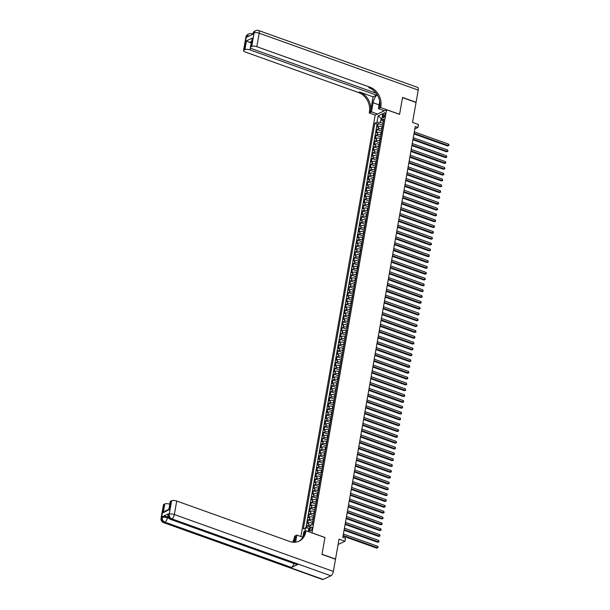 <?xml version="1.0" encoding="UTF-8"?>
<svg xmlns="http://www.w3.org/2000/svg" width="610" height="610" viewBox="0 0 610 610"><rect width="100%" height="100%" fill="white"/><g stroke="black" fill="none" stroke-linecap="round" stroke-linejoin="round"><path stroke-width="0.91" d="M312.03 528.534A2.021 0.839 -70.3 0 0 311.725 527.101A2.021 0.839 -70.3 0 0 310.055 529.465A2.021 0.839 -70.3 0 0 310.368 530.906A2.021 0.839 -70.3 0 0 312.03 528.534M338.1 544.494L345.001 541.245L339.053 539.118L335.531 559.073L322.011 554.238L324.962 537.479L311.985 532.835L386.587 109.731L375.173 115.107L300.867 536.525M386.587 109.731L399.565 114.375L402.524 97.623L416.043 102.457L412.528 122.419L418.475 124.547L417.957 127.459L415.257 126.491L342.812 537.364L345.512 538.333L345.001 541.245M382.455 126.91L382.051 126.766A2.524 0.877 -170 0 0 378.65 126.575L377.521 127.101L378.139 123.609L382.744 125.256M382.043 129.244L381.639 129.099A2.524 0.877 -170 0 0 378.238 128.901L377.117 129.434L381.715 131.081M377.117 129.434L376.5 132.934L377.62 132.4A2.524 0.877 -170 0 1 381.021 132.591L381.425 132.736M380.396 138.569L379.992 138.424A2.524 0.877 -170 0 0 376.599 138.226L375.47 138.76L376.088 135.26L380.693 136.907M379.374 144.395L378.962 144.25A2.524 0.877 -170 0 0 375.569 144.059L374.441 144.585L375.058 141.093L379.664 142.74M378.345 150.22L377.941 150.075A2.524 0.877 -170 0 0 374.54 149.885L373.411 150.418L374.029 146.918L378.635 148.565M377.315 156.053L376.911 155.908A2.524 0.877 -170 0 0 373.511 155.71L372.39 156.244L373 152.744L377.605 154.391M376.286 161.879L375.882 161.734A2.524 0.877 -170 0 0 372.481 161.543L371.36 162.069L371.978 158.577L376.583 160.224M375.257 167.704L374.853 167.559A2.524 0.877 -170 0 0 371.459 167.369L370.331 167.895L370.949 164.403L375.554 166.05M374.235 173.537L373.823 173.392A2.524 0.877 -170 0 0 370.43 173.194L369.302 173.728L369.919 170.228L374.525 171.875M373.206 179.363L372.801 179.218A2.524 0.877 -170 0 0 369.401 179.027L368.28 179.553L368.89 176.061L373.495 177.708M372.176 185.188L371.772 185.043A2.524 0.877 -170 0 0 368.371 184.853L367.25 185.379L367.868 181.887L372.466 183.534M371.147 191.022L370.743 190.877A2.524 0.877 -170 0 0 367.35 190.678L366.221 191.212L366.839 187.712L371.444 189.359M370.125 196.847L369.713 196.702A2.524 0.877 -170 0 0 366.32 196.512L365.192 197.038L365.809 193.538L370.415 195.192M369.096 202.672L368.692 202.528A2.524 0.877 -170 0 0 365.291 202.337L364.162 202.863L364.78 199.371L369.385 201.018M368.066 208.506L367.662 208.353A2.524 0.877 -170 0 0 364.262 208.162L363.141 208.696L363.758 205.196L368.356 206.843M367.037 214.331L366.633 214.186A2.524 0.877 -170 0 0 363.24 213.988L362.111 214.522L362.729 211.022L367.334 212.677M366.015 220.157L365.603 220.012A2.524 0.877 -170 0 0 362.21 219.821L361.082 220.347L361.7 216.855L366.305 218.502M364.986 225.982L364.582 225.837A2.524 0.877 -170 0 0 361.181 225.647L360.052 226.18L360.67 222.68L365.276 224.327M363.956 231.815L363.552 231.67A2.524 0.877 -170 0 0 360.152 231.472L359.031 232.006L359.641 228.506L364.246 230.153M362.927 237.641L362.523 237.496A2.524 0.877 -170 0 0 359.122 237.305L358.001 237.831L358.619 234.339L363.224 235.986M361.898 243.466L361.494 243.321A2.524 0.877 -170 0 0 358.1 243.131L356.972 243.664L357.59 240.165L362.195 241.812M360.876 249.299L360.464 249.154A2.524 0.877 -170 0 0 357.071 248.956L355.943 249.49L356.56 245.99L361.166 247.637M359.847 255.125L359.442 254.98A2.524 0.877 -170 0 0 356.042 254.789L354.921 255.315L355.531 251.823L360.136 253.47M358.817 260.95L358.413 260.805A2.524 0.877 -170 0 0 355.012 260.615L353.892 261.149L354.509 257.649L359.107 259.296M357.788 266.784L357.384 266.639A2.524 0.877 -170 0 0 353.991 266.44L352.862 266.974L353.48 263.474L358.085 265.121M356.766 272.609L356.354 272.464A2.524 0.877 -170 0 0 352.961 272.273L351.833 272.8L352.45 269.307L357.056 270.954M355.737 278.435L355.333 278.29A2.524 0.877 -170 0 0 351.932 278.099L350.803 278.625L351.421 275.133L356.026 276.78M354.707 284.268L354.303 284.123A2.524 0.877 -170 0 0 350.902 283.924L349.782 284.458L350.399 280.958L354.997 282.605M353.678 290.093L353.274 289.948A2.524 0.877 -170 0 0 349.881 289.758L348.752 290.284L349.37 286.791L353.975 288.438M352.656 295.919L352.244 295.774A2.524 0.877 -170 0 0 348.851 295.583L347.723 296.109L348.34 292.617L352.946 294.264M351.627 301.752L351.223 301.607A2.524 0.877 -170 0 0 347.822 301.409L346.693 301.942L347.311 298.442L351.917 300.089M350.597 307.577L350.193 307.432A2.524 0.877 -170 0 0 346.793 307.242L345.672 307.768L346.282 304.268L350.887 305.923M349.568 313.403L349.164 313.258A2.524 0.877 -170 0 0 345.763 313.067L344.642 313.593L345.26 310.101L349.865 311.748M348.539 319.236L348.135 319.083A2.524 0.877 -170 0 0 344.741 318.893L343.613 319.426L344.231 315.927L348.836 317.574M347.517 325.061L347.105 324.916A2.524 0.877 -170 0 0 343.712 324.718L342.584 325.252L343.201 321.752L347.807 323.407M346.488 330.887L346.083 330.742A2.524 0.877 -170 0 0 342.683 330.551L341.562 331.077L342.172 327.585L346.777 329.232M345.458 336.712L345.054 336.567A2.524 0.877 -170 0 0 341.653 336.377L340.532 336.911L341.15 333.411L345.748 335.058M344.429 342.546L344.025 342.401A2.524 0.877 -170 0 0 340.632 342.202L339.503 342.736L340.121 339.236L344.726 340.883M343.407 348.371L342.995 348.226A2.524 0.877 -170 0 0 339.602 348.035L338.474 348.562L339.091 345.069L343.697 346.716M342.378 354.196L341.974 354.052A2.524 0.877 -170 0 0 338.573 353.861L337.444 354.395L338.062 350.895L342.667 352.542M341.348 360.03L340.944 359.885A2.524 0.877 -170 0 0 337.543 359.687L336.423 360.22L337.04 356.72L341.638 358.367M340.319 365.855L339.915 365.71A2.524 0.877 -170 0 0 336.522 365.52L335.393 366.046L336.011 362.553L340.616 364.2M339.297 371.681L338.885 371.536A2.524 0.877 -170 0 0 335.492 371.345L334.364 371.879L334.981 368.379L339.587 370.026M338.268 377.514L337.864 377.369A2.524 0.877 -170 0 0 334.463 377.171L333.334 377.704L333.952 374.204L338.558 375.851M337.238 383.339L336.834 383.194A2.524 0.877 -170 0 0 333.434 383.004L332.313 383.53L332.923 380.038L337.528 381.685M336.209 389.165L335.805 389.02A2.524 0.877 -170 0 0 332.404 388.829L331.283 389.363L331.901 385.863L336.506 387.51M335.18 394.998L334.776 394.853A2.524 0.877 -170 0 0 331.382 394.655L330.254 395.188L330.872 391.689L335.477 393.336M334.158 400.823L333.746 400.678A2.524 0.877 -170 0 0 330.353 400.488L329.225 401.014L329.842 397.522L334.448 399.169M333.129 406.649L332.724 406.504A2.524 0.877 -170 0 0 329.324 406.313L328.203 406.839L328.813 403.347L333.418 404.994M332.099 412.482L331.695 412.337A2.524 0.877 -170 0 0 328.294 412.139L327.173 412.673L327.791 409.173L332.389 410.82M331.07 418.308L330.666 418.163A2.524 0.877 -170 0 0 327.273 417.972L326.144 418.498L326.762 414.998L331.367 416.653M330.048 424.133L329.636 423.988A2.524 0.877 -170 0 0 326.243 423.797L325.115 424.324L325.732 420.831L330.338 422.478M329.019 429.966L328.615 429.814A2.524 0.877 -170 0 0 325.214 429.623L324.085 430.157L324.703 426.657L329.308 428.304M327.989 435.792L327.585 435.647A2.524 0.877 -170 0 0 324.185 435.449L323.064 435.982L323.681 432.482L328.279 434.137M326.96 441.617L326.556 441.472A2.524 0.877 -170 0 0 323.163 441.282L322.034 441.808L322.652 438.315L327.257 439.962M325.938 447.443L325.526 447.298A2.524 0.877 -170 0 0 322.133 447.107L321.005 447.641L321.623 444.141L326.228 445.788M324.909 453.276L324.505 453.131A2.524 0.877 -170 0 0 321.104 452.933L319.975 453.466L320.593 449.966L325.199 451.621M323.879 459.101L323.475 458.956A2.524 0.877 -170 0 0 320.075 458.766L318.954 459.292L319.564 455.8L324.169 457.447M322.85 464.927L322.446 464.782A2.524 0.877 -170 0 0 319.045 464.591L317.924 465.125L318.542 461.625L323.147 463.272M321.821 470.76L321.417 470.615A2.524 0.877 -170 0 0 318.023 470.417L316.895 470.95L317.513 467.451L322.118 469.098M320.799 476.585L320.387 476.44A2.524 0.877 -170 0 0 316.994 476.25L315.866 476.776L316.483 473.284L321.089 474.931M319.77 482.411L319.365 482.266A2.524 0.877 -170 0 0 315.965 482.075L314.844 482.609L315.454 479.109L320.059 480.756M318.74 488.244L318.336 488.099A2.524 0.877 -170 0 0 314.935 487.901L313.815 488.435L314.432 484.935L319.03 486.582M317.711 494.07L317.307 493.925A2.524 0.877 -170 0 0 313.914 493.734L312.785 494.26L313.403 490.768L318.008 492.415M316.689 499.895L316.277 499.75A2.524 0.877 -170 0 0 312.884 499.559L311.756 500.093L312.373 496.593L316.979 498.24M315.66 505.728L315.256 505.583A2.524 0.877 -170 0 0 311.855 505.385L310.726 505.919L311.344 502.419L315.95 504.066M314.63 511.554L314.226 511.409A2.524 0.877 -170 0 0 310.825 511.218L309.705 511.744L310.322 508.252L314.92 509.899M313.601 517.379L313.197 517.234A2.524 0.877 -170 0 0 309.804 517.044L308.675 517.57L309.293 514.077L313.898 515.725M312.579 523.212L312.167 523.067A2.524 0.877 -170 0 0 308.774 522.869L307.646 523.403L308.263 519.903L312.869 521.55M383.164 115.031L382.935 116.312A1.96 0.808 -70.3 0 0 383.233 117.7A1.96 0.808 -70.3 0 0 384.849 115.412L385.078 114.131A1.96 0.808 -70.3 0 0 384.78 112.736A1.96 0.808 -70.3 0 0 383.164 115.031L384.811 115.618M309.072 531.859L310.162 525.675L312.32 524.661L383.842 119.034L381.685 120.056L383.377 121.68M304.87 531.31L305.473 527.886L303.315 528.9L374.837 123.281L376.995 122.259L378.124 115.854L382.813 113.643L381.685 120.056M313.189 519.712L312.785 519.567L313.197 517.234M314.219 513.887L313.815 513.742L314.226 511.409M315.248 508.054L314.844 507.909L315.256 505.583M316.277 502.228L315.866 502.083L316.277 499.75M317.299 496.403L316.895 496.258L317.307 493.925M318.329 490.57L317.924 490.425L318.336 488.099M319.358 484.744L318.954 484.599L319.365 482.266M320.387 478.919L319.983 478.774L320.387 476.44M321.417 473.086L321.005 472.941L321.417 470.615M322.438 467.26L322.034 467.115L322.446 464.782M323.468 461.434L323.064 461.29L323.475 458.956M324.497 455.609L324.093 455.457L324.505 453.131M325.526 449.776L325.115 449.631L325.526 447.298M326.548 443.95L326.144 443.805L326.556 441.472M327.578 438.125L327.173 437.98L327.585 435.647M328.607 432.292L328.203 432.147L328.615 429.814M329.636 426.466L329.225 426.321L329.636 423.988M330.658 420.641L330.254 420.496L330.666 418.163M331.688 414.808L331.283 414.663L331.695 412.337M332.717 408.982L332.313 408.837L332.724 406.504M333.746 403.157L333.342 403.012L333.746 400.678M334.776 397.324L334.364 397.179L334.776 394.853M335.797 391.498L335.393 391.353L335.805 389.02M336.827 385.673L336.423 385.528L336.834 383.194M337.856 379.839L337.452 379.694L337.864 377.369M338.885 374.014L338.474 373.869L338.885 371.536M339.907 368.188L339.503 368.043L339.915 365.71M340.937 362.355L340.532 362.21L340.944 359.885M341.966 356.53L341.562 356.385L341.974 354.052M342.995 350.704L342.584 350.559L342.995 348.226M344.017 344.879L343.613 344.726L344.025 342.401M345.046 339.046L344.642 338.901L345.054 336.567M346.076 333.22L345.672 333.075L346.083 330.742M347.105 327.395L346.701 327.25L347.105 324.916M348.135 321.562L347.723 321.417L348.135 319.083M349.156 315.736L348.752 315.591L349.164 313.258M350.186 309.91L349.782 309.766L350.193 307.432M351.215 304.077L350.811 303.933L351.223 301.607M352.244 298.252L351.833 298.107L352.244 295.774M353.266 292.426L352.862 292.281L353.274 289.948M354.296 286.593L353.892 286.448L354.303 284.123M355.325 280.768L354.921 280.623L355.333 278.29M356.354 274.942L355.943 274.797L356.354 272.464M357.376 269.109L356.972 268.964L357.384 266.639M358.406 263.284L358.001 263.139L358.413 260.805M359.435 257.458L359.031 257.313L359.442 254.98M360.464 251.625L360.06 251.48L360.464 249.154M361.494 245.799L361.082 245.655L361.494 243.321M362.515 239.974L362.111 239.829L362.523 237.496M363.545 234.148L363.141 233.996L363.552 231.67M364.574 228.315L364.17 228.171L364.582 225.837M365.603 222.49L365.192 222.345L365.603 220.012M366.625 216.664L366.221 216.519L366.633 214.186M367.655 210.831L367.25 210.686L367.662 208.353M368.684 205.006L368.28 204.861L368.692 202.528M369.713 199.18L369.302 199.035L369.713 196.702M370.735 193.347L370.331 193.202L370.743 190.877M371.764 187.522L371.36 187.377L371.772 185.043M372.794 181.696L372.39 181.551L372.801 179.218M373.823 175.863L373.419 175.718L373.823 173.392M374.853 170.037L374.441 169.893L374.853 167.559M375.874 164.212L375.47 164.067L375.882 161.734M376.904 158.379L376.5 158.234L376.911 155.908M377.933 152.553L377.529 152.408L377.941 150.075M378.962 146.728L378.551 146.583L378.962 144.25M379.984 140.895L379.58 140.75L379.992 138.424M381.014 135.069L380.609 134.924L381.021 132.591M378.139 123.609L377.11 124.097L305.907 527.909M311.146 525.21A2.524 0.877 10 0 0 308.363 525.202L307.234 525.736L306.845 527.963M308.263 519.903L309.392 519.377A2.524 0.877 10 0 1 312.785 519.567M309.293 514.077L310.414 513.544A2.524 0.877 10 0 1 313.815 513.742M310.322 508.252L311.443 507.718A2.524 0.877 10 0 1 314.844 507.909M311.344 502.419L312.472 501.893A2.524 0.877 10 0 1 315.866 502.083M312.373 496.593L313.502 496.06A2.524 0.877 10 0 1 316.895 496.258M313.403 490.768L314.524 490.234A2.524 0.877 10 0 1 317.924 490.425M314.432 484.935L315.553 484.409A2.524 0.877 10 0 1 318.954 484.599M315.454 479.109L316.582 478.575A2.524 0.877 10 0 1 319.983 478.774M316.483 473.284L317.612 472.75A2.524 0.877 10 0 1 321.005 472.941M317.513 467.451L318.641 466.924A2.524 0.877 10 0 1 322.034 467.115M318.542 461.625L319.663 461.091A2.524 0.877 10 0 1 323.064 461.29M319.564 455.8L320.692 455.266A2.524 0.877 10 0 1 324.093 455.457M320.593 449.966L321.722 449.44A2.524 0.877 10 0 1 325.115 449.631M321.623 444.141L322.751 443.615A2.524 0.877 10 0 1 326.144 443.805M322.652 438.315L323.773 437.782A2.524 0.877 10 0 1 327.173 437.98M323.681 432.482L324.802 431.956A2.524 0.877 10 0 1 328.203 432.147M324.703 426.657L325.831 426.131A2.524 0.877 10 0 1 329.225 426.321M325.732 420.831L326.861 420.298A2.524 0.877 10 0 1 330.254 420.496M326.762 414.998L327.883 414.472A2.524 0.877 10 0 1 331.283 414.663M327.791 409.173L328.912 408.647A2.524 0.877 10 0 1 332.313 408.837M328.813 403.347L329.941 402.813A2.524 0.877 10 0 1 333.342 403.012M329.842 397.522L330.971 396.988A2.524 0.877 10 0 1 334.364 397.179M330.872 391.689L332 391.162A2.524 0.877 10 0 1 335.393 391.353M331.901 385.863L333.022 385.329A2.524 0.877 10 0 1 336.423 385.528M332.923 380.038L334.051 379.504A2.524 0.877 10 0 1 337.452 379.694M333.952 374.204L335.081 373.678A2.524 0.877 10 0 1 338.474 373.869M334.981 368.379L336.11 367.845A2.524 0.877 10 0 1 339.503 368.043M336.011 362.553L337.132 362.02A2.524 0.877 10 0 1 340.532 362.21M337.04 356.72L338.161 356.194A2.524 0.877 10 0 1 341.562 356.385M338.062 350.895L339.19 350.361A2.524 0.877 10 0 1 342.584 350.559M339.091 345.069L340.22 344.536A2.524 0.877 10 0 1 343.613 344.726M340.121 339.236L341.242 338.71A2.524 0.877 10 0 1 344.642 338.901M341.15 333.411L342.271 332.885A2.524 0.877 10 0 1 345.672 333.075M342.172 327.585L343.3 327.051A2.524 0.877 10 0 1 346.701 327.25M343.201 321.752L344.33 321.226A2.524 0.877 10 0 1 347.723 321.417M344.231 315.927L345.359 315.4A2.524 0.877 10 0 1 348.752 315.591M345.26 310.101L346.381 309.567A2.524 0.877 10 0 1 349.782 309.766M346.282 304.268L347.41 303.742A2.524 0.877 10 0 1 350.811 303.933M347.311 298.442L348.44 297.916A2.524 0.877 10 0 1 351.833 298.107M348.34 292.617L349.469 292.083A2.524 0.877 10 0 1 352.862 292.281M349.37 286.791L350.491 286.258A2.524 0.877 10 0 1 353.892 286.448M350.399 280.958L351.52 280.432A2.524 0.877 10 0 1 354.921 280.623M351.421 275.133L352.549 274.599A2.524 0.877 10 0 1 355.943 274.797M352.45 269.307L353.579 268.774A2.524 0.877 10 0 1 356.972 268.964M353.48 263.474L354.601 262.948A2.524 0.877 10 0 1 358.001 263.139M354.509 257.649L355.63 257.115A2.524 0.877 10 0 1 359.031 257.313M355.531 251.823L356.659 251.289A2.524 0.877 10 0 1 360.06 251.48M356.56 245.99L357.689 245.464A2.524 0.877 10 0 1 361.082 245.655M357.59 240.165L358.718 239.631A2.524 0.877 10 0 1 362.111 239.829M358.619 234.339L359.74 233.805A2.524 0.877 10 0 1 363.141 233.996M359.641 228.506L360.769 227.98A2.524 0.877 10 0 1 364.17 228.171M360.67 222.68L361.799 222.147A2.524 0.877 10 0 1 365.192 222.345M361.7 216.855L362.828 216.321A2.524 0.877 10 0 1 366.221 216.519M362.729 211.022L363.85 210.496A2.524 0.877 10 0 1 367.25 210.686M363.758 205.196L364.879 204.67A2.524 0.877 10 0 1 368.28 204.861M364.78 199.371L365.909 198.837A2.524 0.877 10 0 1 369.302 199.035M365.809 193.538L366.938 193.012A2.524 0.877 10 0 1 370.331 193.202M366.839 187.712L367.96 187.186A2.524 0.877 10 0 1 371.36 187.377M367.868 181.887L368.989 181.353A2.524 0.877 10 0 1 372.39 181.551M368.89 176.061L370.018 175.527A2.524 0.877 10 0 1 373.419 175.718M369.919 170.228L371.048 169.702A2.524 0.877 10 0 1 374.441 169.893M370.949 164.403L372.077 163.869A2.524 0.877 10 0 1 375.47 164.067M371.978 158.577L373.099 158.043A2.524 0.877 10 0 1 376.5 158.234M373 152.744L374.128 152.218A2.524 0.877 10 0 1 377.529 152.408M374.029 146.918L375.158 146.385A2.524 0.877 10 0 1 378.551 146.583M375.058 141.093L376.187 140.559A2.524 0.877 10 0 1 379.58 140.75M376.088 135.26L377.209 134.734A2.524 0.877 10 0 1 380.609 134.924M381.929 118.668L381.113 118.378L380.396 122.457L376.995 122.259M383.072 123.411L380.396 122.457M414.823 128.939L417.957 127.459M382.058 117.928L381.113 118.378L378.124 115.854M309.689 528.374L308.873 528.077L308.256 531.562M377.11 124.097L374.837 123.281M307.234 525.736L309.979 526.712M305.473 527.886L308.873 528.077M413.946 133.941L447.534 145.958L448.304 145.599L414.053 133.338M448.563 144.143L448.96 144.936L448.304 145.599L448.563 144.143L414.304 131.882M448.853 145.523L447.534 145.958M245.914 37.042A3.79 3.79 0 0 1 248.026 34.274A3.79 3.187 64.8 0 0 246.394 36.539L244.015 50.028A3.79 1.311 -170 0 0 243.535 50.531L245.914 37.042A3.79 1.311 10 0 1 246.394 36.539L247.172 36.173L247.012 37.05L253.18 34.137L253.333 33.268L254.111 32.902A3.79 1.311 10 0 1 259.204 33.192L256.825 46.688A3.79 1.311 -170 0 0 251.732 46.398L254.111 32.902A3.79 3.187 -115.2 0 1 255.742 30.637A3.79 3.79 0 0 1 258.625 30.5A3.79 1.571 -70.3 0 1 259.204 33.192L418.224 90.105L416.073 102.282L402.554 97.447L399.58 114.314L380.648 107.543L380.823 106.552A15.776 13.275 64.8 0 0 369.866 87.138L256.825 46.688M377.254 94.817A7.099 2.936 -70.3 0 0 373.084 102.747L371.475 111.866L369.233 112.919L369.408 111.927A15.776 13.275 64.8 0 0 358.459 92.514L245.411 52.063A3.79 1.311 -170 0 1 243.535 50.531M384.422 110.746L378.413 108.595L379.694 101.306M378.413 108.595L380.648 107.543M376.782 94.085L376.591 95.183L250.024 49.89A3.79 1.311 -170 0 0 244.93 49.601L246.47 40.855L252.357 38.079L250.336 47.328A3.79 1.311 -170 0 0 252.212 48.853L376.156 93.216M373.091 96.83L370.522 111.401A15.776 13.275 64.8 0 0 359.564 91.996L373.091 96.83L376.591 95.183M252.357 38.079L250.817 46.825L251.732 46.398M250.817 46.825A3.79 1.311 -170 0 0 250.336 47.328M258.625 30.5L417.644 87.413A3.79 1.571 109.7 0 1 418.224 90.105M377.483 114.017L371.475 111.866M375.249 115.069L369.233 112.919M244.015 50.028L244.93 49.601M251.366 41.503L249.383 42.433A3.79 1.311 10 0 1 251.122 42.852M380.823 106.552L379.71 107.07A15.776 13.275 64.8 0 0 368.76 87.665L369.866 87.138M249.383 42.433L246.47 40.855M168.619 513.719L168.467 514.596A3.79 1.311 -170 0 0 167.979 515.099L168.139 514.222A3.79 1.311 10 0 1 168.619 513.719L162.451 516.624A3.79 1.311 10 0 1 167.544 516.914L167.392 517.791L168.947 518.347M168.192 517.143L167.544 516.914M321.973 554.414L324.955 537.54L306.022 530.761L305.846 531.752A15.776 13.275 -115.2 0 1 299.045 541.184A15.776 13.275 -115.2 0 1 289.758 541.482L176.709 501.031L174.33 514.52L333.35 571.433L335.5 559.248L321.973 554.414M302.834 537.227L296.849 535.084L295.598 542.183M296.849 535.084L294.607 536.137L294.432 537.128A15.776 13.275 -115.2 0 1 292.533 542.16M294.546 542.259L295.545 536.609A15.776 13.275 -115.2 0 1 293.25 542.237M306.022 530.761L303.788 531.821L302.812 537.349M168.871 509.35L170.22 501.672A3.79 1.311 10 0 1 170.708 501.168L169.496 509.495L163.274 512.682L164.814 503.944L163.907 504.371L161.528 517.867L162.298 517.501L162.451 516.624M164.814 503.944A3.79 1.311 10 0 1 169.778 504.188M293.875 563.495A3.79 1.571 109.7 0 1 291.488 567.452L164.929 522.16L164.159 522.518A3.79 3.187 64.8 0 1 161.528 517.867A3.79 1.311 -170 0 0 161.04 518.37L163.419 504.874A3.79 1.311 10 0 1 163.907 504.371M333.35 571.433A3.79 1.571 109.7 0 1 330.887 575.802L323.17 579.431A3.79 1.571 109.7 0 1 322.515 579.5L163.495 522.587A3.79 1.571 -70.3 0 0 164.159 522.518L323.17 579.431M291.488 567.452L297.657 564.547A3.79 1.571 109.7 0 1 297.001 564.616L170.434 519.323A3.79 1.571 -70.3 0 0 171.097 519.255L297.657 564.547M330.887 575.802L171.868 518.889L171.097 519.255A3.79 3.187 64.8 0 1 168.467 514.596L169.237 514.23L171.616 500.741L170.708 501.168M171.616 500.741A3.79 1.311 10 0 1 176.709 501.031M305.846 531.752L304.733 532.278A15.776 13.275 -115.2 0 1 298.488 541.436M163.274 512.682L165.142 511.058L168.878 509.297M412.917 139.766L446.505 151.791L447.275 151.425L413.023 139.164M447.534 149.969L447.931 150.769L447.275 151.425L447.534 149.969L413.275 137.707M447.824 151.349L446.505 151.791M411.887 145.592L445.483 157.616L446.253 157.25L411.994 144.997M446.505 155.794L446.802 157.174L446.253 157.25L446.505 155.794L412.253 143.533M446.802 157.174L445.483 157.616M410.858 151.425L444.454 163.442L445.224 163.083L410.965 150.822M445.483 161.627L445.773 163.007L445.224 163.083L445.483 161.627L411.224 149.366M445.773 163.007L444.454 163.442M409.836 157.25L443.424 169.275L444.194 168.909L409.935 156.648M444.454 167.453L444.85 168.253L444.194 168.909L444.454 167.453L410.195 155.192M444.743 168.833L443.424 169.275M408.807 163.076L442.395 175.1L443.165 174.734L408.913 162.474M443.424 173.278L443.821 174.079L443.165 174.734L443.424 173.278L409.165 161.017M443.714 174.658L442.395 175.1M407.777 168.909L441.365 180.926L442.143 180.568L407.884 168.307M442.395 179.111L442.692 180.491L442.143 180.568L442.395 179.111L408.143 166.85M442.692 180.491L441.365 180.926M406.748 174.734L440.344 186.759L441.114 186.393L406.855 174.132M441.365 184.937L441.663 186.317L441.114 186.393L441.365 184.937L407.114 172.676M441.663 186.317L440.344 186.759M405.719 180.56L439.314 192.585L440.084 192.219L405.825 179.958M440.344 190.762L440.633 192.142L440.084 192.219L440.344 190.762L406.085 178.501M440.633 192.142L439.314 192.585M404.697 186.393L438.285 198.41L439.055 198.052L404.804 185.791M439.314 196.595L439.711 197.388L439.055 198.052L439.314 196.595L405.055 184.334M439.604 197.975L438.285 198.41M403.667 192.219L437.256 204.243L438.026 203.877L403.774 191.616M438.285 202.421L438.682 203.214L438.026 203.877L438.285 202.421L404.033 190.16M438.575 203.801L437.256 204.243M402.638 198.044L436.234 210.069L437.004 209.703L402.745 197.442M437.256 208.246L437.553 209.626L437.004 209.703L437.256 208.246L403.004 195.985M437.553 209.626L436.234 210.069M401.609 203.877L435.204 215.894L435.975 215.536L401.716 203.275M436.234 214.072L436.524 215.46L435.975 215.536L436.234 214.072L401.975 201.819M436.524 215.46L435.204 215.894M400.587 209.703L434.175 221.727L434.945 221.361L400.694 209.1M435.204 219.905L435.601 220.698L434.945 221.361L435.204 219.905L400.945 207.644M435.494 221.285L434.175 221.727M399.558 215.528L433.146 227.553L433.916 227.187L399.664 214.926M434.175 225.731L434.572 226.531L433.916 227.187L434.175 225.731L399.916 213.469M434.465 227.111L433.146 227.553M398.528 221.361L432.124 233.378L432.894 233.012L398.635 220.759M433.146 231.556L433.443 232.936L432.894 233.012L433.146 231.556L398.894 219.303M433.443 232.936L432.124 233.378M397.499 227.187L431.095 239.204L431.865 238.845L397.606 226.585M432.124 237.389L432.414 238.769L431.865 238.845L432.124 237.389L397.865 225.128M432.414 238.769L431.095 239.204M396.477 233.012L430.065 245.037L430.835 244.671L396.576 232.41M431.095 243.215L431.491 244.015L430.835 244.671L431.095 243.215L396.836 230.954M431.384 244.595L430.065 245.037M395.448 238.838L429.036 250.862L429.806 250.496L395.554 238.243M430.065 249.04L430.462 249.841L429.806 250.496L430.065 249.04L395.806 236.787M430.355 250.42L429.036 250.862M394.418 244.671L428.007 256.688L428.784 256.33L394.525 244.069M429.036 254.873L429.333 256.253L428.784 256.33L429.036 254.873L394.784 242.612M429.333 256.253L428.007 256.688M393.389 250.496L426.985 262.521L427.755 262.155L393.496 249.894M428.007 260.699L428.304 262.079L427.755 262.155L428.007 260.699L393.755 248.438M428.304 262.079L426.985 262.521M392.36 256.322L425.955 268.347L426.725 267.981L392.466 255.727M426.985 266.524L427.274 267.904L426.725 267.981L426.985 266.524L392.726 254.263M427.274 267.904L425.955 268.347M391.338 262.155L424.926 274.172L425.696 273.814L391.445 261.553M425.955 272.357L426.352 273.15L425.696 273.814L425.955 272.357L391.696 260.096M426.245 273.738L424.926 274.172M390.308 267.981L423.897 280.005L424.667 279.639L390.415 267.378M424.926 278.183L425.322 278.983L424.667 279.639L424.926 278.183L390.674 265.922M425.216 279.563L423.897 280.005M389.279 273.806L422.875 285.831L423.645 285.465L389.386 273.211M423.897 284.008L424.194 285.388L423.645 285.465L423.897 284.008L389.645 271.747M424.194 285.388L422.875 285.831M388.25 279.639L421.845 291.656L422.616 291.298L388.356 279.037M422.875 289.841L423.165 291.222L422.616 291.298L422.875 289.841L388.616 277.58M423.165 291.222L421.845 291.656M387.228 285.465L420.816 297.489L421.586 297.123L387.335 284.862M421.845 295.667L422.242 296.468L421.586 297.123L421.845 295.667L387.586 283.406M422.135 297.047L420.816 297.489M386.199 291.29L419.787 303.315L420.557 302.949L386.305 290.688M420.816 301.492L421.213 302.293L420.557 302.949L420.816 301.492L386.557 289.231M421.106 302.873L419.787 303.315M385.169 297.123L418.765 309.14L419.535 308.782L385.276 296.521M419.787 307.326L420.084 308.706L419.535 308.782L419.787 307.326L385.535 295.065M420.084 308.706L418.765 309.14M384.14 302.949L417.736 314.973L418.506 314.608L384.247 302.346M418.765 313.151L419.055 314.531L418.506 314.608L418.765 313.151L384.506 300.89M419.055 314.531L417.736 314.973M383.118 308.774L416.706 320.799L417.476 320.433L383.217 308.172M417.736 318.977L418.132 319.777L417.476 320.433L417.736 318.977L383.476 306.716M418.025 320.357L416.706 320.799M382.089 314.608L415.677 326.625L416.447 326.266L382.195 314.005M416.706 324.802L417.103 325.603L416.447 326.266L416.706 324.802L382.447 312.549M416.996 326.19L415.677 326.625M381.059 320.433L414.647 332.458L415.425 332.092L381.166 319.831M415.677 330.635L415.974 332.015L415.425 332.092L415.677 330.635L381.425 318.374M415.974 332.015L414.647 332.458M380.03 326.258L413.626 338.283L414.396 337.917L380.137 325.656M414.647 336.461L414.945 337.841L414.396 337.917L414.647 336.461L380.396 324.2M414.945 337.841L413.626 338.283M379.001 332.092L412.596 344.109L413.366 343.75L379.107 331.489M413.626 342.286L413.916 343.666L413.366 343.75L413.626 342.286L379.367 330.033M413.916 343.666L412.596 344.109M377.979 337.917L411.567 349.934L412.337 349.576L378.086 337.315M412.596 348.119L412.993 348.912L412.337 349.576L412.596 348.119L378.337 335.858M412.886 349.5L411.567 349.934M376.95 343.743L410.538 355.767L411.308 355.401L377.056 343.14M411.567 353.945L411.963 354.745L411.308 355.401L411.567 353.945L377.315 341.684M411.857 355.325L410.538 355.767M375.92 349.568L409.516 361.593L410.286 361.227L376.027 348.973M410.538 359.77L410.835 361.15L410.286 361.227L410.538 359.77L376.286 347.517M410.835 361.15L409.516 361.593M374.891 355.401L408.486 367.418L409.257 367.06L374.998 354.799M409.516 365.603L409.806 366.984L409.257 367.06L409.516 365.603L375.257 353.342M409.806 366.984L408.486 367.418M373.869 361.227L407.457 373.251L408.227 372.885L373.976 360.624M408.486 371.429L408.883 372.23L408.227 372.885L408.486 371.429L374.227 359.168M408.776 372.809L407.457 373.251M372.84 367.052L406.428 379.077L407.198 378.711L372.946 366.457M407.457 377.254L407.854 378.055L407.198 378.711L407.457 377.254L373.198 364.993M407.747 378.635L406.428 379.077M371.81 372.885L405.406 384.902L406.176 384.544L371.917 372.283M406.428 383.088L406.725 384.468L406.176 384.544L406.428 383.088L372.176 370.827M406.725 384.468L405.406 384.902M370.781 378.711L404.377 390.736L405.147 390.369L370.888 378.108M405.406 388.913L405.696 390.293L405.147 390.369L405.406 388.913L371.147 376.652M405.696 390.293L404.377 390.736M369.759 384.536L403.347 396.561L404.117 396.195L369.858 383.942M404.377 394.739L404.773 395.539L404.117 396.195L404.377 394.739L370.117 382.478M404.666 396.119L403.347 396.561M368.73 390.369L402.318 402.387L403.088 402.028L368.837 389.767M403.347 400.572L403.744 401.365L403.088 402.028L403.347 400.572L369.088 388.311M403.637 401.952L402.318 402.387M367.7 396.195L401.288 408.22L402.066 407.854L367.807 395.593M402.318 406.397L402.615 407.777L402.066 407.854L402.318 406.397L368.066 394.136M402.615 407.777L401.288 408.22M366.671 402.02L400.267 414.045L401.037 413.679L366.778 401.418M401.288 412.223L401.586 413.603L401.037 413.679L401.288 412.223L367.037 399.962M401.586 413.603L400.267 414.045M365.642 407.854L399.237 419.871L400.007 419.512L365.748 407.251M400.267 418.056L400.557 419.436L400.007 419.512L400.267 418.056L366.008 405.795M400.557 419.436L399.237 419.871M364.62 413.679L398.208 425.704L398.978 425.338L364.727 413.077M399.237 423.881L399.634 424.674L398.978 425.338L399.237 423.881L364.978 411.62M399.527 425.262L398.208 425.704M363.59 419.505L397.179 431.529L397.949 431.163L363.697 418.902M398.208 429.707L398.604 430.507L397.949 431.163L398.208 429.707L363.956 417.446M398.498 431.087L397.179 431.529M362.561 425.338L396.157 437.355L396.927 436.996L362.668 424.735M397.179 435.532L397.476 436.92L396.927 436.996L397.179 435.532L362.927 423.279M397.476 436.92L396.157 437.355M361.532 431.163L395.127 443.188L395.898 442.822L361.638 430.561M396.157 441.365L396.447 442.746L395.898 442.822L396.157 441.365L361.898 429.104M396.447 442.746L395.127 443.188M360.51 436.989L394.098 449.013L394.868 448.647L360.617 436.386M395.127 447.191L395.524 447.992L394.868 448.647L395.127 447.191L360.868 434.93M395.417 448.571L394.098 449.013M359.481 442.822L393.069 454.839L393.839 454.48L359.587 442.219M394.098 453.016L394.495 453.817L393.839 454.48L394.098 453.016L359.839 440.763M394.388 454.397L393.069 454.839M358.451 448.647L392.039 460.664L392.817 460.306L358.558 448.045M393.069 458.85L393.366 460.23L392.817 460.306L393.069 458.85L358.817 446.589M393.366 460.23L392.039 460.664M357.422 454.473L391.018 466.497L391.788 466.132L357.529 453.87M392.047 464.675L392.337 466.055L391.788 466.132L392.047 464.675L357.788 452.414M392.337 466.055L391.018 466.497M356.4 460.298L389.988 472.323L390.758 471.957L356.499 459.704M391.018 470.501L391.414 471.301L390.758 471.957L391.018 470.501L356.758 458.247M391.307 471.881L389.988 472.323M355.371 466.132L388.959 478.149L389.729 477.79L355.477 465.529M389.988 476.334L390.385 477.127L389.729 477.79L389.988 476.334L355.729 464.073M390.278 477.714L388.959 478.149M354.341 471.957L387.929 483.982L388.707 483.616L354.448 471.355M388.959 482.159L389.256 483.539L388.707 483.616L388.959 482.159L354.707 469.898M389.256 483.539L387.929 483.982M353.312 477.782L386.908 489.807L387.678 489.441L353.419 477.188M387.929 487.985L388.227 489.365L387.678 489.441L387.929 487.985L353.678 475.731M388.227 489.365L386.908 489.807M352.283 483.616L385.878 495.633L386.648 495.274L352.389 483.013M386.908 493.818L387.197 495.198L386.648 495.274L386.908 493.818L352.649 481.557M387.197 495.198L385.878 495.633M351.261 489.441L384.849 501.466L385.619 501.1L351.368 488.839M385.878 499.643L386.275 500.444L385.619 501.1L385.878 499.643L351.619 487.382M386.168 501.024L384.849 501.466M350.231 495.267L383.82 507.291L384.59 506.925L350.338 494.672M384.849 505.469L385.245 506.269L384.59 506.925L384.849 505.469L350.59 493.208M385.139 506.849L383.82 507.291M349.202 501.1L382.798 513.117L383.568 512.758L349.309 500.497M383.82 511.302L384.117 512.682L383.568 512.758L383.82 511.302L349.568 499.041M384.117 512.682L382.798 513.117M348.173 506.925L381.768 518.95L382.539 518.584L348.279 506.323M382.798 517.128L383.088 518.508L382.539 518.584L382.798 517.128L348.539 504.866M383.088 518.508L381.768 518.95M347.151 512.751L380.739 524.775L381.509 524.409L347.25 512.148M381.768 522.953L382.165 523.754L381.509 524.409L381.768 522.953L347.509 510.692M382.058 524.333L380.739 524.775M346.122 518.584L379.71 530.601L380.48 530.242L346.228 517.981M380.739 528.786L381.136 529.579L380.48 530.242L380.739 528.786L346.48 516.525M381.029 530.166L379.71 530.601M345.092 524.409L378.68 536.434L379.458 536.068L345.199 523.807M379.71 534.612L380.007 535.992L379.458 536.068L379.71 534.612L345.458 522.351M380.007 535.992L378.68 536.434M344.063 530.235L377.659 542.259L378.429 541.893L344.17 529.632M378.688 540.437L378.978 541.817L378.429 541.893L378.688 540.437L344.429 528.176M378.978 541.817L377.659 542.259M343.041 536.068L376.629 548.085L377.399 547.727L343.14 535.466M377.659 546.27L378.055 547.063L377.399 547.727L377.659 546.27L343.399 534.009M377.948 547.65L376.629 548.085M311.847 524.882L312.167 523.067M381.639 129.099L382.051 126.766M378.238 128.901L378.65 126.575M308.363 525.202L308.774 522.869M309.392 519.377L309.804 517.044M310.414 513.544L310.825 511.218M311.443 507.718L311.855 505.385M312.472 501.893L312.884 499.559M313.502 496.06L313.914 493.734M314.524 490.234L314.935 487.901M315.553 484.409L315.965 482.075M316.582 478.575L316.994 476.25M317.612 472.75L318.023 470.417M318.641 466.924L319.045 464.591M319.663 461.091L320.075 458.766M320.692 455.266L321.104 452.933M321.722 449.44L322.133 447.107M322.751 443.615L323.163 441.282M323.773 437.782L324.185 435.449M324.802 431.956L325.214 429.623M325.831 426.131L326.243 423.797M326.861 420.298L327.273 417.972M327.883 414.472L328.294 412.139M328.912 408.647L329.324 406.313M329.941 402.813L330.353 400.488M330.971 396.988L331.382 394.655M332 391.162L332.404 388.829M333.022 385.329L333.434 383.004M334.051 379.504L334.463 377.171M335.081 373.678L335.492 371.345M336.11 367.845L336.522 365.52M337.132 362.02L337.543 359.687M338.161 356.194L338.573 353.861M339.19 350.361L339.602 348.035M340.22 344.536L340.632 342.202M341.242 338.71L341.653 336.377M342.271 332.885L342.683 330.551M343.3 327.051L343.712 324.718M344.33 321.226L344.741 318.893M345.359 315.4L345.763 313.067M346.381 309.567L346.793 307.242M347.41 303.742L347.822 301.409M348.44 297.916L348.851 295.583M349.469 292.083L349.881 289.758M350.491 286.258L350.902 283.924M351.52 280.432L351.932 278.099M352.549 274.599L352.961 272.273M353.579 268.774L353.991 266.44M354.601 262.948L355.012 260.615M355.63 257.115L356.042 254.789M356.659 251.289L357.071 248.956M357.689 245.464L358.1 243.131M358.718 239.631L359.122 237.305M359.74 233.805L360.152 231.472M360.769 227.98L361.181 225.647M361.799 222.147L362.21 219.821M362.828 216.321L363.24 213.988M363.85 210.496L364.262 208.162M364.879 204.67L365.291 202.337M365.909 198.837L366.32 196.512M366.938 193.012L367.35 190.678M367.96 187.186L368.371 184.853M368.989 181.353L369.401 179.027M370.018 175.527L370.43 173.194M371.048 169.702L371.459 167.369M372.077 163.869L372.481 161.543M373.099 158.043L373.511 155.71M374.128 152.218L374.54 149.885M375.158 146.385L375.569 144.059M376.187 140.559L376.599 138.226M377.209 134.734L377.62 132.4M384.346 116.815L382.935 116.312M370.522 111.401L369.408 111.927M359.564 91.996L358.459 92.514M250.413 47.694L250.024 49.89M252.853 33.771A3.79 1.311 10 0 1 253.333 33.268A3.79 3.187 64.8 0 1 254.965 31.003A3.79 3.79 0 0 0 252.853 33.771L252.754 34.343M252.273 34.572A3.79 1.571 -70.3 0 0 251.686 33.771A3.79 3.79 0 0 0 248.796 33.908A3.79 3.187 -115.2 0 0 247.172 36.173A3.79 1.311 10 0 1 249.452 35.898M379.062 104.882L373.084 102.747M295.545 536.609L294.432 537.128M167.392 517.791A3.79 1.311 -170 0 0 162.298 517.501A3.79 3.187 -115.2 0 0 164.929 522.16A3.79 1.571 -70.3 0 0 167.392 517.791M174.33 514.52A3.79 1.311 -170 0 0 169.237 514.23A3.79 3.187 -115.2 0 0 171.868 518.889A3.79 1.571 -70.3 0 0 174.33 514.52M254.965 31.003L255.742 30.637M252.784 34.16L251.686 33.771M248.026 34.274L248.796 33.908M161.04 518.37A3.79 3.79 0 0 0 163.495 522.587M167.979 515.099A3.79 3.79 0 0 0 170.434 519.323"/></g></svg>
